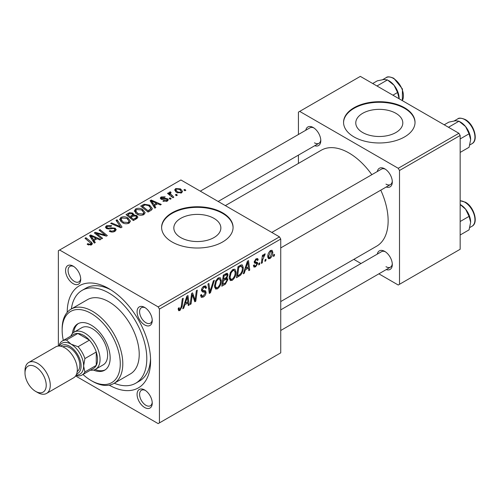 <?xml version="1.0" encoding="UTF-8"?>
<svg xmlns="http://www.w3.org/2000/svg" width="500" height="500" viewBox="0 0 500 500"><rect width="100%" height="100%" fill="white"/><g stroke="black" fill="none" stroke-linecap="round" stroke-linejoin="round"><path stroke-width="0.75" d="M395.919 113.325A23.512 13.575 0 0 0 370.294 110.381A23.512 13.575 0 0 0 355.775 122.925A23.512 13.575 0 0 0 362.663 132.525A23.512 13.575 0 0 0 388.294 135.463A23.512 13.575 0 0 0 402.806 122.925A23.512 13.575 0 0 0 395.919 113.325M404.562 107.75A35.737 20.631 0 0 0 365.619 103.275A35.737 20.631 0 0 0 343.556 122.338A35.737 20.631 0 0 0 354.019 136.931A35.737 20.631 0 0 0 392.969 141.4A35.737 20.631 0 0 0 415.031 122.338A35.737 20.631 0 0 0 404.562 107.75M415.025 122.631A35.737 20.631 0 0 0 404.562 108.331A35.737 20.631 0 0 0 365.85 103.806A35.737 20.631 0 0 0 343.556 122.631M180.719 237.569A23.512 13.575 180 0 1 173.831 227.969A23.512 13.575 180 0 1 188.344 215.425A23.512 13.575 180 0 1 213.975 218.369A23.512 13.575 180 0 1 220.863 227.969A23.512 13.575 180 0 1 206.344 240.512A23.512 13.575 180 0 1 180.719 237.569M222.613 212.794A35.737 20.631 0 0 0 183.669 208.325A35.737 20.631 0 0 0 161.606 227.387A35.737 20.631 0 0 0 172.075 241.975A35.737 20.631 0 0 0 211.019 246.45A35.737 20.631 0 0 0 233.081 227.387A35.737 20.631 0 0 0 222.613 212.794M233.081 227.675A35.737 20.631 0 0 0 222.613 213.381A35.737 20.631 0 0 0 183.9 208.85A35.737 20.631 0 0 0 161.612 227.675M144.656 407.5A10.719 6.188 60 0 1 137.075 394.369A10.719 6.188 60 0 1 144.656 389.988L144.656 389.988A10.719 6.188 60 0 1 152.238 403.119A10.719 6.188 60 0 1 144.656 407.5M145.319 390.406A8.938 5.156 -120 0 0 141.45 390.275A8.938 5.156 -120 0 0 140.081 397.438A8.938 5.156 -120 0 0 145.919 405.306A8.938 5.156 -120 0 0 150.387 405.75A8.938 5.156 -120 0 0 152.206 402.344M73.138 283.631A10.719 6.188 60 0 1 65.556 270.5A10.719 6.188 60 0 1 73.138 266.119L73.138 266.119A10.719 6.188 60 0 1 80.719 279.25A10.719 6.188 60 0 1 73.138 283.631M73.8 266.537A8.938 5.156 -120 0 0 69.938 266.406A8.938 5.156 -120 0 0 68.569 273.569A8.938 5.156 -120 0 0 74.406 281.438A8.938 5.156 -120 0 0 78.869 281.881A8.938 5.156 -120 0 0 80.694 278.475M144.656 324.919A10.719 6.188 60 0 1 137.075 311.788A10.719 6.188 60 0 1 144.656 307.413L144.656 307.413A10.719 6.188 60 0 1 152.238 320.544A10.719 6.188 60 0 1 144.656 324.919M145.319 307.825A8.938 5.156 -120 0 0 141.45 307.7A8.938 5.156 -120 0 0 140.081 314.856A8.938 5.156 -120 0 0 145.919 322.731A8.938 5.156 -120 0 0 150.387 323.175A8.938 5.156 -120 0 0 152.206 319.762M377.294 171.537A10.719 6.188 60 0 1 384.725 168.806L384.725 168.806A10.719 6.188 60 0 1 392.306 181.938A10.719 6.188 60 0 1 386.231 187.013M385.387 169.225A8.938 5.156 -120 0 0 381.519 169.094L271.8 232.438M305.781 130.244A10.719 6.188 60 0 1 313.212 127.519L313.212 127.519A10.719 6.188 60 0 1 320.794 140.65A10.719 6.188 60 0 1 314.713 145.719M313.869 127.931A8.938 5.156 -120 0 0 310.006 127.806L200.287 191.15M377.294 254.112A10.719 6.188 60 0 1 384.725 251.388L384.725 251.388A10.719 6.188 60 0 1 392.306 264.519A10.719 6.188 60 0 1 386.231 269.587M385.387 251.8A8.938 5.156 -120 0 0 381.519 251.675L280.738 309.862M67.2 312.344A58.969 34.044 60 0 1 108.9 288.663L108.9 288.663A58.969 34.044 60 0 1 150.594 360.881A58.969 34.044 60 0 1 109.237 385.15M110.838 289.837A53.606 30.95 -120 0 0 85.887 288.194L82.094 290.381A53.606 30.95 -120 0 0 71.375 308.956M280.738 301.562L376.662 246.181A55.394 31.981 -120 0 0 380.769 190.162M371.831 174.688A55.394 31.981 -120 0 0 348.969 152.975A55.394 31.981 -120 0 0 321.269 150.231L225.344 205.619M279.475 236.869L280.738 239.056L159.438 309.088L158.175 306.9L279.475 236.869L180.919 179.969L58.356 250.731L58.356 346.056M159.438 309.088L159.438 422.887L158.175 423.619L75.619 375.956M236.056 272.188C236.069 275.419 234.788 278.137 232.2 280.344L230.3 280.562L229.163 277.681L230.375 272.462L233 269.406L234.975 269.212L236.056 272.188L235.044 271.6M245.369 269.825L244.281 273.238L243.287 273.812L247.394 261.225L248.519 260.575L249.731 270.087L248.806 270.625L248.506 268.012L245.369 269.825L244.713 269.444M179.969 310.5L178.65 310.7L178.244 308.312L179.163 307.644L179.369 309.356L180.031 309.269L181.238 306.65L182.3 298.806L183.231 298.269L182.138 306.388L179.969 310.5L178.162 309.456M200.562 295.2L201.713 295.869L203.363 295.8L205.156 293.056L204.919 292.3L202.519 291.944L201.481 290.312C201.594 288.494 202.419 287.119 203.956 286.175L205.781 285.894L206.531 287.869L205.613 288.5L205.169 287.206L203.925 287.381L202.4 289.719L202.744 290.431L205.456 290.769L206.075 292.425C205.906 294.438 204.981 295.969 203.3 297.031L201.294 297.387L200.562 295.15L201.481 294.5L201.9 296.05L200.562 295.281M214.344 280.306L210.475 292.75L209.306 293.431L207.95 284L208.875 283.463L210.037 291.55L213.35 280.881L214.344 280.306M221.35 280.675C221.369 283.913 220.081 286.631 217.494 288.831L215.6 289.05L214.462 286.169L215.669 280.95L218.294 277.894L220.275 277.7L221.35 280.675L220.338 280.094M274.519 254.319L274.306 255.9L273.387 256.431L273.575 254.862L274.519 254.319M280.738 239.056L280.738 352.856L159.438 422.887M226.144 277.719L227.9 279.519L225.356 284.163L221.812 286.206L223.306 275.131L226.794 273.288L227.45 273.387L228.012 274.9L226.794 278.094L227.387 278.2M184.831 304.775L183.75 308.181L182.75 308.762L186.863 296.175L187.981 295.525L189.194 305.038L188.269 305.575L187.975 302.956L184.831 304.775L184.175 304.394M191.981 297.2L191.038 303.975L190.106 304.513L191.619 293.425L192.587 292.869L195.119 300.075L196.35 290.694L197.281 290.156L195.787 301.231L194.819 301.794L192.269 294.613L191.981 297.2L191.169 296.725M256.65 263.512L254.656 263.15L254.2 262.062L256.131 258.831L257.7 258.581L258.225 259.881L257.306 260.544L256.956 259.656L256.087 259.788L255.125 261.369L255.212 261.913L257.3 262.35L257.762 263.431L255.594 266.837L253.975 267.1L253.4 265.45L254.319 264.788L254.713 266.006L255.637 265.881L256.844 264.044L256.588 263.463L254.206 262.087L256.512 263.431M254.275 261.375L255.312 262.019L254.269 261.413M240.55 275.144L236.513 277.719L238.006 266.644L241.344 264.85L242.356 264.962L243.294 267.775C243.344 270.35 242.431 272.806 240.55 275.144L239.675 274.637M272.812 252.306C272.869 254.769 271.913 256.85 269.944 258.55L268.463 258.719L267.756 256.856C267.669 254.312 268.637 252.175 270.669 250.444L272.094 250.287L272.812 252.306L271.7 251.669M266.019 259.225L265.806 260.806L264.887 261.337L265.075 259.769L266.019 259.225M262.731 259.613L262.262 262.856L261.331 263.394L262.419 255.338L263.35 254.8L263.113 256.469L264.606 253.944L265.231 253.85L262.731 259.613L261.906 259.137M259.812 262.806L259.6 264.387L258.681 264.919L258.875 263.35L259.812 262.806M171.156 198.738L170.238 199.269L169.163 198.425L170.106 197.881L171.156 198.738M177.356 195.156L176.438 195.688L175.369 194.844L176.306 194.3L177.356 195.156M134.3 211.206L135.594 208.925C138.075 207.931 140.406 208.1 142.587 209.431L145.169 212.7L143.869 214.625C141.456 215.588 139.175 215.431 137.006 214.169L134.269 210.819M155.838 207.581L154.838 208.156L150.1 200.675L151.225 200.031L161.281 204.438L160.356 204.969L157.65 203.75L154.506 205.562L155.838 207.581M136.906 218.506L133.363 220.556L126.013 214.587L129.65 212.656L132.875 213.106L133.812 215.056L136.7 215.45L137.912 217.138L136.906 218.506M133.988 214.488L133.812 215.756M122.031 227.1L120.856 227.775L110.656 223.45L111.587 222.913L120.325 226.625L116.056 220.331L117.05 219.762L122.031 227.1M87.881 244.694L87.156 244.181L87.963 243.581L88.65 244.075L90.662 244.144L91.094 243.562L85.006 238.263L85.938 237.725L91.325 242.1L92.463 243.688L91.638 244.775L87.881 244.694M102.594 238.319L101.662 238.856L94.325 232.881L95.3 232.319L105.331 235.194L99.056 230.15L99.994 229.606L107.338 235.581L106.369 236.137L96.331 233.281L102.594 238.319M158.175 306.9L59.619 250M95.3 242.531L94.306 243.106L89.569 235.625L90.694 234.981L100.75 239.387L99.825 239.919L97.112 238.7L93.975 240.512L95.3 242.531M114.969 231.306C113.012 232.319 111.1 232.275 109.237 231.163L110.044 230.569L111.587 231.188L113.994 230.675L114.887 229.587L114.306 228.787L113.3 228.475L109.394 228.988L106.419 228.475L105.381 227.125L106.55 225.694L111.694 225.681L111.056 226.375L107.55 226.306L106.769 227.237L107.287 227.913L108.419 228.169L110.925 227.787L115.144 228.206L116.231 229.675L114.969 231.306M119.6 219.7L120.894 217.413C123.375 216.419 125.706 216.594 127.881 217.919L130.469 221.188L129.162 223.113C126.756 224.075 124.469 223.919 122.306 222.656L119.562 219.306M162.887 201.125L163.575 200.463L166.5 200.625L167.113 199.887L165.969 199.15L161.038 199.131L160.256 198.088L161.137 196.962L165.181 196.881L164.375 197.475L161.9 197.45L161.819 198.519L165.938 198.381L167.569 198.787L168.312 199.831L167.262 201.119L162.887 201.125M161.469 199.331L161.469 198.019L161.819 199.438M150.688 210.556L148.069 212.069L140.719 206.094L144.162 204.237L149.619 205.138L152.319 208.531L151.894 209.613L150.688 210.556M181.612 192.831L176.863 192.613L174.65 189.963L175.675 188.569L180.506 188.881L182.581 191.406L181.612 192.831M173.812 197.2L172.881 197.738L167.537 193.4L168.469 192.862L169.562 193.762L169.225 192.738L169.613 192.069L170.469 191.844L171.106 192.631L170.113 193.35L173.812 197.2M185.856 190.25L184.938 190.775L183.869 189.938L184.806 189.394L185.856 190.25M114.256 383.231A53.606 30.95 -120 0 0 135.7 383.231L139.494 381.044A53.606 30.95 -120 0 0 150.55 358.612M458.894 133.281L460.156 135.469L399.506 170.487L398.244 168.294L458.894 133.281L360.337 76.381L298.425 112.125L298.425 134.488M298.425 155.125L298.425 163.425M399.506 170.487L399.506 284.288L398.244 285.019L378.875 273.831M361.006 263.519L353.819 259.369M399.506 284.288L460.156 249.269L460.156 135.469M398.244 168.294L299.688 111.394M385.988 184.125A8.938 5.156 -120 0 0 390.456 184.569A8.938 5.156 -120 0 0 392.275 181.156M314.475 142.838A8.938 5.156 -120 0 0 318.938 143.281A8.938 5.156 -120 0 0 320.763 139.869M385.988 266.706A8.938 5.156 -120 0 0 390.456 267.15A8.938 5.156 -120 0 0 392.275 263.738M95.3 233.669L95.3 232.319M105.331 235.856L105.331 235.194M99.994 230.912L99.994 229.606M96.331 234.513L96.331 233.281M90.694 237.4L90.694 234.981M93.975 242.581L93.975 240.512M92.044 237.4L93.444 239.625L95.95 238.175L90.969 235.938L92.044 237.4L92.044 239.537M93.444 241.75L93.444 239.625M90.969 237.838L90.969 235.938M95.95 239.369L95.95 238.175M87.963 244.744L87.963 243.581M88.65 245.05L88.65 244.075M90.662 245.169L90.662 244.144M85.938 239.019L85.938 237.725M91.325 244.938L91.325 242.1M110.044 231.569L110.044 230.569M110.325 231.688L110.325 230.738M111.587 232.019L111.587 231.188M113.994 231.762L113.994 230.675M106.55 228.544L106.55 225.694M107.287 228.844L107.287 227.913M108.419 229.019L108.419 228.169M115.144 231.2L115.144 228.206M111.587 223.844L111.587 222.913M120.325 227.55L120.325 226.625M117.05 221.819L117.05 219.762M120.894 221.675L120.894 217.413M127.881 219.1L127.881 217.919M120.988 221.756L120.988 219.406L123.263 222.15L128.2 222.475L129.088 221.119L126.869 218.394L121.894 218.025L121.006 219.675L121.006 221.769M123.263 223.131L123.263 222.15M128.2 223.525L128.2 222.475M129.65 213.688L129.65 212.656M132.875 216.194L132.875 213.106M136.7 218.625L136.7 215.45M127.806 214.744L130.094 216.606L132.719 214.669L132.719 216.281L132.719 214.669L131.994 213.663L129.381 213.837L127.806 214.744L127.806 216.038M130.094 217.9L130.094 216.606M130.956 217.306L133.438 219.319L136.019 217.775L136.506 216.962L135.756 215.969L132.9 216.181L130.956 217.306L130.956 218.594M133.438 220.512L133.438 219.319M136.019 219.019L136.019 217.775M163.575 201.45L163.575 200.463M166.5 201.469L166.5 200.625M161.137 199.181L161.137 196.962M162.431 199.531L162.431 198.762M165.938 199.144L165.938 198.381M167.569 200.925L167.569 198.787M151.225 202.45L151.225 200.031M154.506 207.638L154.506 205.562M152.575 202.45L153.981 204.675L156.488 203.225L151.506 200.987L152.575 202.45L152.575 204.587M153.981 206.8L153.981 204.675M151.506 202.894L151.506 200.987M156.488 204.419L156.488 203.225M144.162 205.306L144.162 204.237M149.619 206.294L149.619 205.138M142.506 206.256L148.138 210.831L150.931 208.337L148.644 205.637L145.15 204.9L142.506 206.256L142.506 207.55M148.138 212.025L148.138 210.831M149.319 211.344L149.319 210.15M135.594 213.188L135.594 208.925M142.587 210.613L142.587 209.431M135.688 213.269L135.688 210.912L137.969 213.663L142.9 213.988L143.787 212.631L141.569 209.906L136.594 209.537L135.706 211.181L135.706 213.281M137.969 214.638L137.969 213.663M142.9 215.037L142.9 213.988M175.675 191.775L175.675 188.569M180.506 190.087L180.506 188.881M176.438 189.056L175.863 189.925L177.681 192.025L180.819 192.362L181.344 191.537L179.581 189.412L176.438 189.056M177.681 193.006L177.681 192.025M180.819 193.169L180.819 192.362M176.306 195.581L176.306 194.3M168.469 194.156L168.469 192.862M169.562 195.044L169.562 193.762M169.613 195.081L169.613 192.069M170.469 192.769L170.469 191.844M170.106 199.163L170.106 197.881M184.806 190.675L184.806 189.394M273.506 255.444L274.306 255.9M224.319 283.569L225.356 284.163M225.869 273.656L228.012 274.9M225.575 278.175L227.9 279.519M224.062 275.887L223.594 279.344L226.588 277.194L227.094 275.469L226.769 274.644L224.062 275.887L223.269 275.431M222.8 278.881L223.594 279.344M224.606 274.381L225.637 274.981M223.419 280.637L222.919 284.375L225.544 282.806L226.981 280.019L226.675 279.15L223.419 280.637L222.625 280.175M222.119 283.919L222.919 284.375M224.338 278.913L225.369 279.513M214.525 287.119L217.494 288.831M216.394 281.319L215.381 285.688L216.163 287.712L217.562 287.6C219.531 285.775 220.487 283.606 220.431 281.094L219.65 278.988L218.269 279.106L216.394 281.319L215.694 280.912M214.5 285.181L215.381 285.688M217.369 278.581L218.269 279.106M209.094 291.95L210.475 292.75M208.944 290.912L210.037 291.55M200.569 295.45L203.3 297.031M203.975 286.163L206.537 287.638M203.781 286.275L206.531 287.869M203.019 286.863L203.925 287.381M201.606 289.262L202.4 289.719M201.513 289.794L206.075 292.425M178.406 308.194L179.081 308.581M181.337 305.925L182.138 306.388M183.069 307.794L183.75 308.181M188.144 304.431L189.194 305.038M186.938 302.362L187.975 302.956M186.562 299.55L185.338 303.288L187.844 301.837L187.294 297.044L186.562 299.55L185.881 299.163M184.662 302.9L185.338 303.288M186.688 296.694L187.294 297.044M190.244 303.519L191.038 303.975M193.888 299.363L195.119 300.075M194.269 300.356L195.787 301.231M191.519 294.175L192.269 294.613M256.275 258.756L258.225 259.881M255.394 259.387L256.087 259.788M254.4 260.95L255.125 261.369M255.331 262.025L257.762 263.431M253.4 265.569L255.594 266.837M243.6 272.844L244.281 273.238M248.675 269.481L249.731 270.087M247.475 267.413L248.506 268.012M247.094 264.6L245.869 268.337L248.381 266.887L247.825 262.094L247.094 264.6L246.419 264.212M245.2 267.95L245.869 268.337M247.225 261.744L247.825 262.094M238.1 275.613L239.131 276.206M242.288 267.194L243.294 267.775M238.762 267.4L237.619 275.887L238.8 275.206C241.238 273.538 242.425 271.212 242.375 268.244L241.262 266.131L238.762 267.4L237.969 266.944M236.825 275.431L237.619 275.887M240.081 265.45L241.737 266.219L240.238 265.356M229.231 278.631L232.2 280.344M231.1 272.831L230.081 277.2L230.869 279.225L232.262 279.113C234.231 277.288 235.188 275.119 235.138 272.606L234.356 270.494L232.969 270.613L231.1 272.831L230.394 272.425M229.2 276.694L230.081 277.2M232.069 270.094L232.969 270.613M267.775 257.3L269.944 258.55M270.625 251.394L268.675 256.212L269.156 257.688L269.95 257.619L271.894 252.831L271.406 251.331L269.925 250.987M267.825 255.719L268.675 256.212M265.006 260.35L265.806 260.806M261.462 262.394L262.262 262.856M262.325 256.012L263.113 256.469M263.925 254.681L264.862 255.219M263.794 254.9L264.4 255.25M258.806 263.931L259.6 264.387M93.475 370.056A26.806 15.475 -120 0 0 104.612 370.238A26.806 15.475 -120 0 0 108.719 348.756A26.806 15.475 -120 0 0 91.206 325.138A26.806 15.475 -120 0 0 77.806 323.812A26.806 15.475 -120 0 0 72.394 333.544M78.456 323.469A26.806 15.475 -120 0 0 73.706 332.394M82.987 374.462A41.1 23.731 -120 0 0 91.206 380.581A41.1 23.731 -120 0 0 120.269 363.8A41.1 23.731 -120 0 0 91.206 313.463A41.1 23.731 -120 0 0 62.15 330.244A41.1 23.731 -120 0 0 63.331 340.419M92.469 381.306L91.206 380.581L92.475 381.306A42.888 24.762 60 0 1 92.469 381.306A42.888 24.762 60 0 0 113.912 383.431L130.338 373.95A42.888 24.762 -120 0 0 136.912 339.581A42.888 24.762 -120 0 0 108.9 301.794A42.888 24.762 -120 0 0 87.456 299.669L71.031 309.15A42.888 24.762 60 0 1 92.475 311.275A42.888 24.762 60 0 1 120.487 349.069A42.888 24.762 60 0 1 113.912 383.431M135.7 383.231A53.606 30.95 -120 0 0 143.919 340.275A53.606 30.95 -120 0 0 108.9 293.038A53.606 30.95 -120 0 0 82.094 290.381M70.781 336.119A21.444 12.381 60 0 1 74.169 332.1L81.75 327.725A21.444 12.381 60 0 1 92.475 328.787A21.444 12.381 60 0 1 106.481 347.681A21.444 12.381 60 0 1 103.194 364.862L95.612 369.237A21.444 12.381 60 0 1 90.431 370.169M62.15 330.244L62.15 328.787A42.888 24.762 60 0 1 71.031 309.15M95.125 369.494A26.806 15.475 -120 0 0 105.225 369.844M470.65 139.631A14.3 8.256 60 0 0 465.594 126.6A14.3 8.256 -120 0 0 460.538 122.119L458.975 121.213L465.594 126.6L469.081 133.794L470.65 139.631L469.081 147.275L460.156 152.425M460.156 138.944L469.081 133.794M448.481 127.269L458.975 121.213L455.481 120.763L448.862 122.119L444.206 124.8M460.156 204.506L465.594 209.181A14.3 8.256 -120 0 0 460.538 204.694L460.156 204.475M460.156 221.525L469.081 216.369L470.65 222.206L469.081 229.85L460.156 235.006M470.65 222.206A14.3 8.256 60 0 0 465.594 209.181L469.081 216.369M392.912 95.188L397.569 92.5L399.125 98.775M376.969 85.981L387.456 79.925L394.075 85.312L397.569 92.5M372.694 83.513L377.344 80.825L383.969 79.475L387.456 79.925M399.131 98.338A14.3 8.256 -120 0 0 394.075 85.312A14.3 8.256 -120 0 0 388.431 80.506M74.169 332.1A21.444 12.381 60 0 1 90.694 337.844A21.444 12.381 60 0 1 100.056 359.425A21.444 12.381 60 0 1 95.612 369.237M82.081 374.988L93.456 368.419A19.656 11.35 -120 0 0 96.263 365.381A19.656 11.35 -120 0 0 97.525 359.425A19.656 11.35 -120 0 0 96.263 352.006A19.656 11.35 -120 0 0 89.419 340.15L77.838 333.469A19.656 11.35 -120 0 0 73.8 334.375L62.425 340.944A19.656 11.35 60 0 1 66.463 340.031L70.994 344.106L78.044 346.719A19.656 11.35 60 0 1 84.894 358.575L83.625 365.988L84.894 371.944A19.656 11.35 60 0 1 82.081 374.988A19.656 11.35 60 0 1 78.044 375.9L76 375.356M78.044 346.719L89.419 340.15A19.656 11.35 -120 0 0 77.838 333.469L66.463 340.031M84.894 371.944L96.263 365.381L96.263 352.006L84.894 358.575M59.069 346.031L59.619 343.981A19.656 11.35 60 0 1 62.425 340.944M70.994 344.106A17.869 10.319 -120 0 0 59.475 346.044A17.869 10.319 60 0 1 70.994 344.106A17.869 10.319 60 0 1 83.344 362.756A17.869 10.319 60 0 1 76.194 374.994A17.869 10.319 -120 0 0 83.625 365.988A17.869 10.319 -120 0 0 70.994 344.106M37.638 392.544L35.612 391.375A15.012 8.669 -120 0 0 46.225 385.25A15.012 8.669 -120 0 0 35.612 366.863A15.012 8.669 -120 0 0 25 372.994A15.012 8.669 -120 0 0 35.612 391.375L37.638 392.544A17.869 10.319 60 0 0 46.569 393.425A17.869 10.319 60 0 0 49.306 379.106A17.869 10.319 60 0 0 37.638 363.363A17.869 10.319 60 0 0 28.7 362.475A17.869 10.319 60 0 0 25 370.656L25 372.994M76.675 373.831A16.081 9.287 -120 0 0 80.494 361.4A16.081 9.287 -120 0 0 69.731 346.294A16.081 9.287 -120 0 0 60.725 346.2M62.906 346.875A14.294 8.256 60 0 1 69.731 347.75A14.294 8.256 60 0 1 78.981 360.062A14.294 8.256 60 0 1 77.188 371.606M28.7 362.475L55.738 346.869A17.869 10.319 60 0 1 64.675 347.75A17.869 10.319 60 0 1 76.35 363.5A17.869 10.319 60 0 1 73.606 377.819L46.569 393.425M99.831 234.369L99.831 233.55M103.131 235.263L103.131 234.462M98.138 235.987L98.138 234.656M110.925 228.762L110.925 227.787M117.706 226.438L117.706 225.463M128.275 214.469L128.275 213.275M131.594 216.938L131.594 215.744M135.156 219.519L135.156 218.325M163.756 199.425L163.756 198.656M142.919 206.019L142.919 204.825M171.713 196.788L171.713 195.444M208.581 288.387L209.731 289.05M201.519 290.831L203.625 292.044M192.431 295.238L193.794 296.019M193.175 297.494L194.65 298.344M254.231 262.425L255.769 263.319M239.069 266.031L240.1 266.631M457.688 118.931C458.806 117.7 461.369 117.919 465.369 119.588C474.031 124.131 478.819 140.438 471.981 143.694A14.294 8.256 -120 0 0 474.169 132.238A14.294 8.256 -120 0 0 464.831 119.637A14.294 8.256 -120 0 0 457.688 118.931L454.25 120.913M460.156 200.769L465.369 202.169C474.031 206.706 478.819 223.019 471.981 226.269A14.294 8.256 -120 0 0 474.169 214.819A14.294 8.256 -120 0 0 464.831 202.219A14.294 8.256 -120 0 0 460.156 200.844M402.281 100.594A14.294 8.256 -120 0 0 393.319 78.35A14.294 8.256 -120 0 0 386.169 77.644C387.287 76.413 389.85 76.631 393.85 78.3L402.444 88.981L402.344 100.631M91.094 243.562L91.094 245.031M114.887 229.587L114.887 231.356M106.769 227.237L106.769 228.65M129.088 221.119L129.088 223.156M136.506 216.962L136.506 218.738M167.113 199.887L167.113 201.2M150.931 208.337L150.931 210.406M143.787 212.631L143.787 214.669M175.863 189.925L175.863 191.931M181.344 191.537L181.344 192.975M170.113 193.35L170.113 195.487M226.769 274.644L225.463 273.888M226.675 279.15L225.294 278.356M219.65 278.988L218.038 278.056M216.163 287.712L214.481 286.744M205.169 287.206L203.681 286.344M179.369 309.356L178.194 308.675M254.713 266.006L253.556 265.338M256.956 259.656L255.844 259.019M234.356 270.494L232.744 269.562M230.869 279.225L229.188 278.256M271.406 251.331L270.287 250.688M269.156 257.688L267.756 256.881M471.981 143.694L469.812 144.944M280.738 247.913L390.456 184.569M390.456 267.15L280.738 330.494M471.981 226.269L469.812 227.519M318.938 143.281L218.156 201.469M386.169 77.644L382.738 79.625"/></g></svg>
